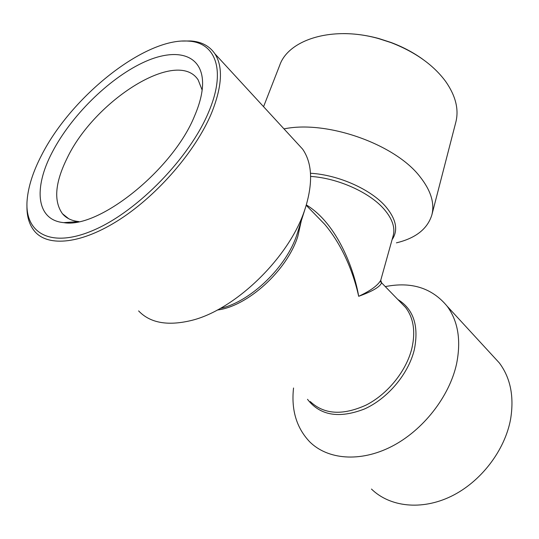 <?xml version="1.0" encoding="UTF-8"?>
<svg xmlns="http://www.w3.org/2000/svg" width="539" height="539" viewBox="0 0 539 539"><rect width="100%" height="100%" fill="white"/><g stroke="black" fill="none" stroke-linecap="round" stroke-linejoin="round"><path stroke-width="0.81" d="M78.916 221.59L78.809 221.583C71.707 220.849 66.257 218.234 62.463 213.747C53.489 201.148 55.032 182.64 67.099 158.223C94.541 100.301 177.351 47.769 198.163 79.92L202.145 90.067M194.592 115.912C173.187 169.394 98.853 229.008 63.737 222.634C35.978 220.148 33.431 187.801 52.222 152.274C70.932 116.202 108.103 79.321 142.175 63.002C176.159 46.617 204.005 53.967 202.536 85.755C202.058 94.628 199.41 104.681 194.592 115.912M41.705 154.962C71.633 96.104 145.119 37.501 188.367 41.112C215.539 42.365 226.629 70.211 208.512 112.355C189.762 157.455 138.159 210.769 94.527 229.782C50.774 249.133 24.262 233.272 27.132 200.131C28.297 186.393 33.162 171.341 41.705 154.962M182.121 41.065L190.698 40.957C201.451 41.692 209.509 45.956 214.859 53.745C223.294 66.796 222.156 86.658 211.443 113.331C195.825 150.61 158.277 194.471 120.076 219.245C81.827 244.093 48.227 247.347 34.705 231.413C29.288 224.958 26.701 216.361 26.957 205.622M138.617 310.909C149.909 322.807 167.144 326.075 190.321 320.718C234.788 310.626 289.921 256.975 305.013 209.011L305.701 206.922C313.112 182.115 312.094 162.859 302.635 149.148L296.113 142.06M396.408 242.846C415.717 238.211 427.535 228.9 431.86 214.899L455.832 122.164C459.06 109.404 455.677 95.848 445.679 81.483C433.444 64.956 415.259 52.007 391.119 42.642L378.722 38.64C332.94 25.555 288.513 39.408 279.721 65.28L263.571 106.688M431.86 214.899C434.832 203.149 430.809 190.334 419.787 176.455C394.77 143.987 326.58 119.968 283.999 128.895M371.465 489.055C389.684 506.889 421.363 510.75 451.096 496.352C480.801 481.974 504.881 450.463 510.588 419.214C514.273 396.704 510.527 377.947 499.343 362.942L492.161 355.134M385.291 286.6C411.419 281.432 432.022 287.961 447.121 306.179C458.116 321.183 461.263 340.446 456.553 363.96C449.391 396.643 423.021 430.459 391.57 446.521C360.092 462.617 327.53 459.646 309.642 441.758C296.49 427.831 291.121 409.909 293.539 387.992M380.264 281.446L381.599 282.8C380.035 286.876 372.395 291.377 358.678 296.302C370.394 290.858 377.745 285.529 380.736 280.32L381.599 282.8L400.511 302.244M422.778 59.277C413.346 52.478 402.768 46.88 391.044 42.48L378.877 38.545C366.796 35.257 354.945 33.613 343.316 33.607M306.327 204.908C337.751 224.042 354.372 270.443 358.678 296.302C354.305 276.446 344.387 247.738 324.748 224.359L315.477 214.825L324.748 224.359M301.308 220.822L297.797 236.419C287.132 270.437 247.596 306.448 217.291 310.026M221.192 308.22C251.181 301.18 286.768 266.549 296.989 234.411L305.701 206.922M397.849 299.502C413.642 309.285 419.113 326.102 414.262 349.939C408.346 374.073 387.696 398.644 364.337 409.04C338.97 418.783 320.025 415.542 307.499 399.318M310.255 401.548C324.027 414.525 342.642 415.697 366.096 405.085C387.723 394.097 406.238 371.081 411.816 348.585C415.67 331.741 413.602 318.044 405.618 307.493L400.49 302.224M310.498 173.262C338.344 174.818 370.893 189.371 385.634 206.504C396.3 219.245 398.449 230.301 392.075 239.68M380.736 280.32L393.18 235.725C395.35 227.579 392.271 218.686 383.943 209.038C369.511 192.362 337.899 178.146 310.639 176.415M62.463 213.747L68.689 218.726M78.809 221.583L63.737 222.634M188.367 41.112L190.698 40.957M214.859 53.745L302.635 149.148M324.714 224.318L306.213 205.298M499.343 362.942L447.121 306.179"/></g></svg>
